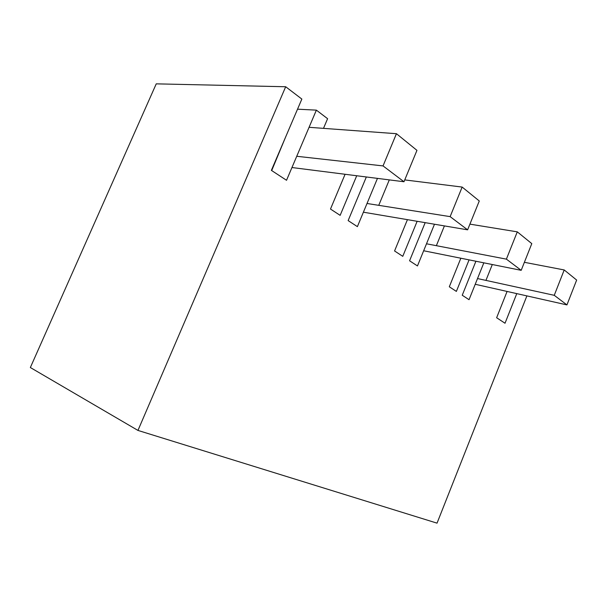 <?xml version="1.0" encoding="UTF-8"?>
<svg xmlns="http://www.w3.org/2000/svg" width="607" height="607" viewBox="0 0 607 607"><rect width="100%" height="100%" fill="white"/><g stroke="black" fill="none" stroke-linecap="round" stroke-linejoin="round"><path stroke-width="0.91" d="M485.949 280.381L492.3 264.531M526.891 295.897L437.04 523.151L137.956 430.424L30.35 367.531L156.242 83.849L285.685 86.748L301.854 99.07L271.375 170.362L286.527 180.279L316.376 110.14L297.536 109.184M323.493 128.365L327.598 118.691L316.376 110.14M516.769 293.621L505.024 323.243L496.632 317.742L507.088 291.443M483.832 262.831L469.044 299.691L462.238 295.245L475.911 261.245M469.074 259.872L456.373 291.406L449.309 286.785L460.842 258.225M436.372 245.668L444.415 225.91M434.483 224.226L417.464 265.942L409.573 260.782L425.173 222.655M417.138 221.297L402.767 256.336L394.565 250.964L407.434 219.651M378.753 205.318L389.299 179.884M377.463 178.382L357.386 226.639L348.145 220.591L366.34 176.971M356.719 175.749L340.148 215.356L330.489 209.043L345.08 174.277M137.956 430.424L285.685 86.748M271.693 170.567L285.472 137.394M524.38 262.307L564.207 269.956L576.65 280.062L566.938 304.904L554.252 295.313L564.207 269.956M475.228 284.281L566.938 304.904M477.519 278.56L554.252 295.313M469.909 224.135L517.285 231.851L531.793 243.627L521.193 270.327L506.397 259.143L517.285 231.851M423.656 250.759L521.193 270.327M426.501 243.786L506.397 259.143M404.748 179.907L462.155 187.07L479.28 200.978L467.61 229.833L450.136 216.631L462.155 187.07M363.396 212.2L467.61 229.833M367.023 203.482L450.136 216.631M309.069 127.303L396.439 133.699L416.956 150.361L403.989 181.751L383.04 165.916L396.439 133.699M291.952 167.532L403.989 181.751M296.74 156.28L383.04 165.916"/></g></svg>
